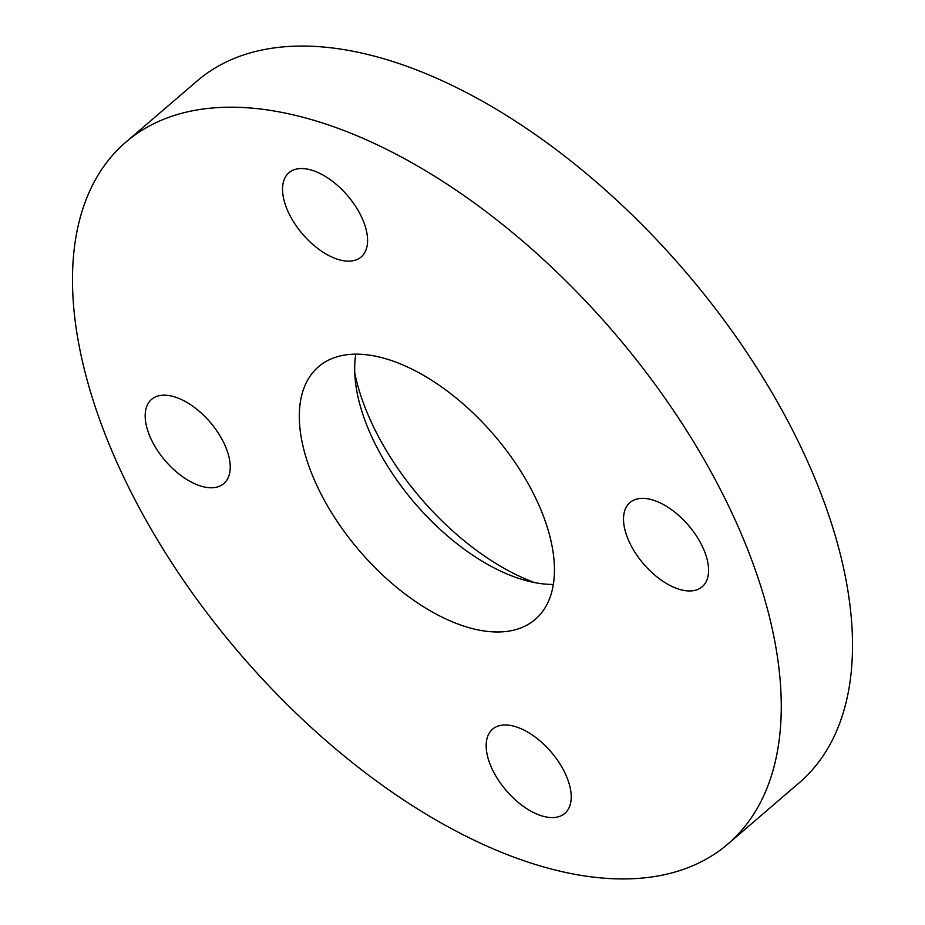 <?xml version="1.0" encoding="UTF-8"?>
<svg xmlns="http://www.w3.org/2000/svg" width="925" height="925" viewBox="0 0 925 925"><rect width="100%" height="100%" fill="white"/><g stroke="black" fill="none" stroke-linecap="round" stroke-linejoin="round"><path stroke-width="1.39" d="M649.396 499.13A55.488 29.577 -130.6 0 0 629.925 502.553A55.488 29.577 -130.6 0 0 633.752 550.34A55.488 29.577 -130.6 0 0 682.708 590.185A55.488 29.577 -130.6 0 0 702.179 586.774A55.488 29.577 -130.6 0 0 698.352 538.986A55.488 29.577 -130.6 0 0 649.396 499.13M308.407 169.321A55.488 29.577 -130.6 0 0 288.935 172.744A55.488 29.577 -130.6 0 0 292.762 220.52A55.488 29.577 -130.6 0 0 341.718 260.376A55.488 29.577 -130.6 0 0 361.189 256.953A55.488 29.577 -130.6 0 0 357.362 209.177A55.488 29.577 -130.6 0 0 308.407 169.321M171.044 395.946A55.488 29.577 -130.6 0 0 151.573 399.369A55.488 29.577 -130.6 0 0 155.4 447.145A55.488 29.577 -130.6 0 0 204.356 487.001A55.488 29.577 -130.6 0 0 223.827 483.578A55.488 29.577 -130.6 0 0 220 435.802A55.488 29.577 -130.6 0 0 171.044 395.946M512.034 725.755A55.488 29.577 -130.6 0 0 492.562 729.178A55.488 29.577 -130.6 0 0 496.39 776.965A55.488 29.577 -130.6 0 0 545.345 816.81A55.488 29.577 -130.6 0 0 564.817 813.399A55.488 29.577 -130.6 0 0 560.989 765.611A55.488 29.577 -130.6 0 0 512.034 725.755M553.381 584.427A166.454 88.742 49.4 0 1 532.268 582.102A166.454 88.742 49.4 0 1 524.012 580.021A166.454 88.742 49.4 0 1 355.686 383.852A166.454 88.742 49.4 0 1 355.79 354.159M476.861 629.647A166.454 88.742 49.4 0 1 329.994 510.091A166.454 88.742 49.4 0 1 318.489 366.751A166.454 88.742 49.4 0 1 376.891 356.483A166.454 88.742 49.4 0 1 523.758 476.051A166.454 88.742 49.4 0 1 535.274 619.392A166.454 88.742 49.4 0 1 476.861 629.647M534.477 582.553A191.105 101.889 49.4 0 1 354.772 373.122M288.045 113.682A462.361 246.501 49.4 0 1 696.005 445.792A462.361 246.501 49.4 0 1 727.963 843.958A462.361 246.501 49.4 0 1 565.718 872.46A462.361 246.501 49.4 0 1 157.747 540.35A462.361 246.501 49.4 0 1 125.788 142.184A462.361 246.501 49.4 0 1 288.045 113.682M125.788 142.184L197.037 81.042A462.361 246.501 49.4 0 1 359.282 52.54A462.361 246.501 49.4 0 1 767.253 384.65A462.361 246.501 49.4 0 1 799.212 782.816L727.963 843.958"/></g></svg>
